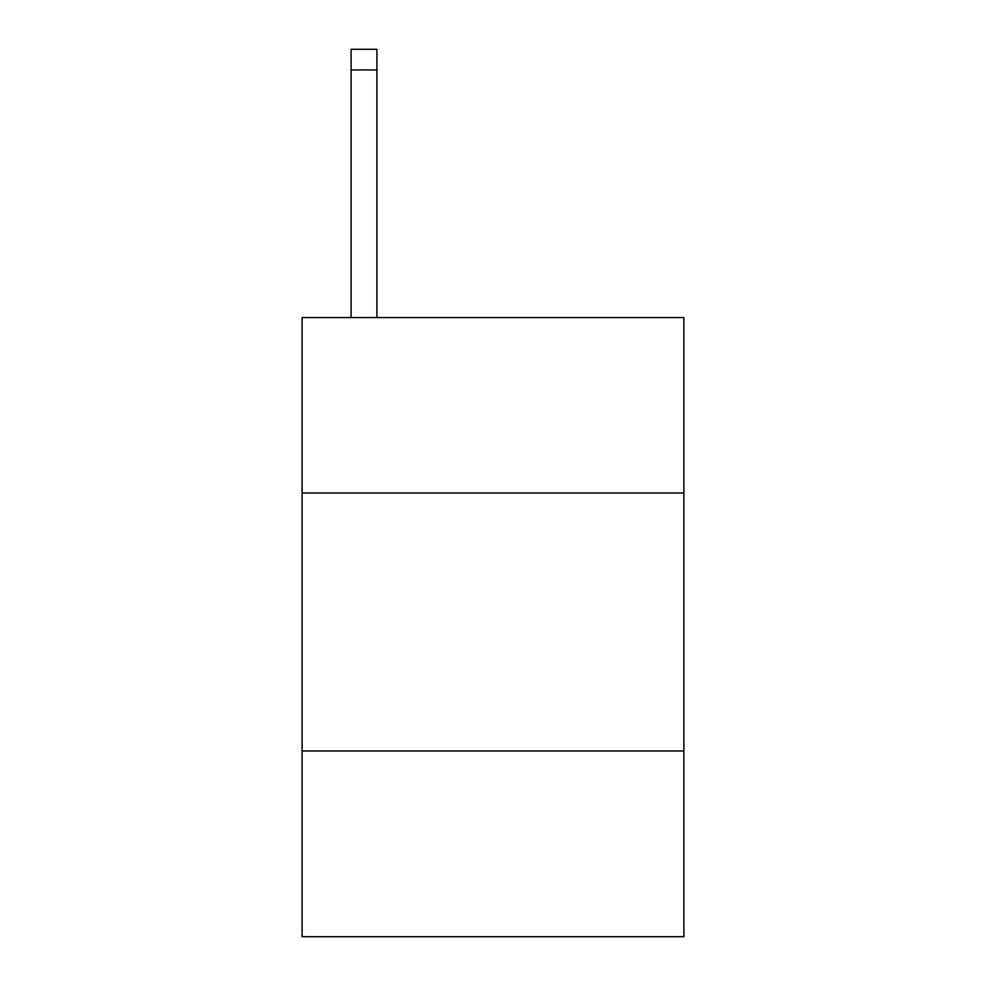 <?xml version="1.0" encoding="UTF-8"?>
<svg xmlns="http://www.w3.org/2000/svg" width="986" height="986" viewBox="0 0 986 986"><rect width="100%" height="100%" fill="white"/><g stroke="black" fill="none" stroke-linecap="round" stroke-linejoin="round"><path stroke-width="1.48" d="M683.89 493L683.89 317.578L302.11 317.578L302.11 493L683.89 493L683.89 936.7L302.11 936.7L302.11 493M683.89 750.962L302.11 750.962M376.911 317.578L376.911 69.932L351.115 69.932L351.115 49.3L376.911 49.3L376.911 69.932M351.115 317.578L351.115 69.932"/></g></svg>
